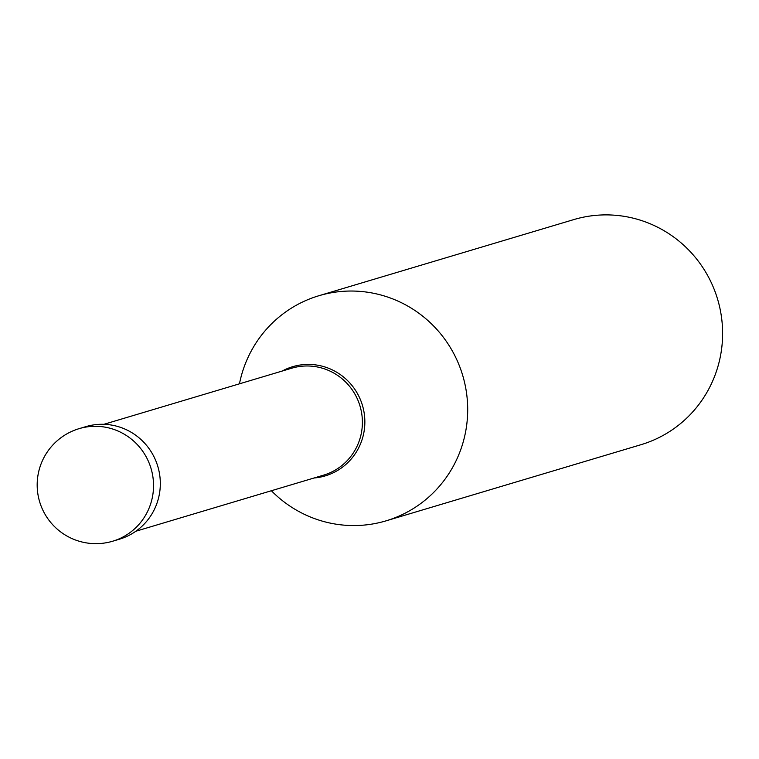 <?xml version="1.0" encoding="UTF-8"?>
<svg xmlns="http://www.w3.org/2000/svg" width="759" height="759" viewBox="0 0 759 759"><rect width="100%" height="100%" fill="white"/><g stroke="black" fill="none" stroke-linecap="round" stroke-linejoin="round"><path stroke-width="1.14" d="M79.097 428.655L85.89 426.634A58.728 57.532 -106.6 0 1 159.542 493.179A58.728 57.532 73.4 0 1 119.505 539.175L112.721 541.205A58.728 57.532 73.4 0 0 152.758 495.2A58.728 57.532 -106.6 0 0 79.097 428.655A58.728 58.728 0 0 0 37.95 475.438A58.728 58.728 0 0 0 112.721 541.205M103.936 424.3L291.684 368.219A55.796 54.657 -106.6 0 1 361.654 431.435A55.796 54.657 73.4 0 1 323.619 475.134L135.88 531.224M239.455 383.826A117.455 115.064 -106.6 0 1 318.818 295.754A117.455 115.064 -106.6 0 1 466.13 428.844A117.455 115.064 73.4 0 1 386.056 520.845A117.455 115.064 73.4 0 1 271.39 490.741M318.818 295.754L573.738 219.607A117.455 115.064 -106.6 0 1 721.05 352.698A117.455 115.064 73.4 0 1 640.976 444.698L386.056 520.845M282.13 371.075A56.982 55.815 -106.6 0 1 341.322 375.297A56.982 55.815 -106.6 0 1 364.102 431.254A56.982 55.815 73.4 0 1 314.065 477.99"/></g></svg>
